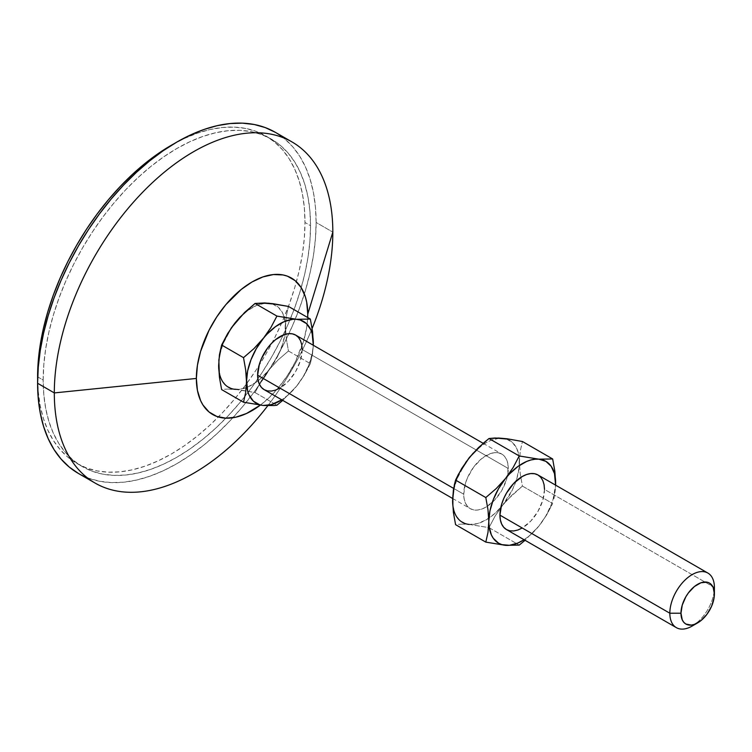 <?xml version="1.0" encoding="UTF-8"?>
<svg xmlns="http://www.w3.org/2000/svg" width="752" height="752" viewBox="0 0 752 752"><rect width="100%" height="100%" fill="white"/><g stroke="black" fill="none" stroke-linecap="round" stroke-linejoin="round"><path stroke-width="0.56" stroke-dasharray="3.76 2.82" d="M692.122 626.078A31.509 18.189 120 0 0 714.4 587.491L544.504 489.402A31.509 18.189 120 0 0 537.981 474.973M264.159 389.658A31.509 18.189 120 0 0 288.439 381.217A31.509 18.189 120 0 0 302.191 349.501L508.296 468.496A31.509 18.189 -60 0 1 507.45 475.988A31.509 18.189 -60 0 1 487.465 506.199A31.509 18.189 -60 0 1 470.263 508.653A31.509 18.189 -60 0 1 463.73 494.224L453.635 488.396L463.73 494.224A31.509 18.189 -60 0 1 477.492 462.518A31.509 18.189 -60 0 1 501.772 454.076A31.509 18.189 -60 0 1 508.296 468.496L302.191 349.501A31.509 18.189 120 0 0 295.668 335.082M275.326 132.314L284.51 138.706L292.65 146.687L299.672 156.162L305.519 167.057L310.125 179.258L313.443 192.644L315.445 207.101L316.122 222.47A196.939 113.702 120 0 1 230.15 420.669A196.939 113.702 120 0 1 78.387 473.431L88.51 478.178L99.49 481.242L111.211 482.587L123.563 482.201L136.432 480.086L149.695 476.27L163.212 470.78L176.861 463.674L190.51 455.016L204.027 444.902L217.281 433.415L230.15 420.669L242.501 406.785L254.223 391.905L265.202 376.169L275.326 359.729L284.51 342.733L292.65 325.362L299.672 307.765L305.519 290.131L310.125 272.609L313.443 255.389L315.445 238.619L316.122 222.47L332.826 232.124L316.122 222.47A196.939 113.702 120 0 0 283.335 137.757M37.703 376.902L43.174 380.061A189.062 109.153 -60 0 1 125.697 189.786A189.062 109.153 -60 0 1 271.387 139.139A189.062 109.153 -60 0 1 310.548 225.685L304.974 222.47A189.062 109.153 120 0 0 265.823 135.924A189.062 109.153 120 0 0 174.041 143.726L184.39 138.462L197.372 133.189L210.099 129.523L222.451 127.502L234.314 127.126L245.566 128.423L256.103 131.356L271.387 139.139L280.205 145.277L288.016 152.929L294.765 162.028L300.368 172.49L304.795 184.202L307.982 197.052L309.909 210.927L310.548 225.685A189.062 109.153 -60 0 1 283.203 335.016A189.062 109.153 -60 0 1 257.87 378.895A189.062 109.153 -60 0 1 82.325 466.607A189.062 109.153 -60 0 1 43.174 380.061L37.703 376.902M307.69 317.532L306.694 327.299L303.526 341.192L295.122 362.229L287.396 375.605L278.315 387.853L268.229 398.504L260.314 405.14A78.781 45.487 -60 0 0 307.69 317.532M218.926 370.454L221.182 378.886L225.544 385.09L231.71 388.652L239.268 389.329L247.699 387.073L256.423 382.035L260.709 378.576L268.774 370.059L278.578 354.474L282.94 343.232L285.196 332.196L285.196 322.119L282.94 313.687L278.578 307.483L272.403 303.921M264.845 303.244L256.423 305.509L247.699 310.548L239.268 318.021L235.348 322.514A47.263 27.288 120 0 0 218.635 365.585M231.71 327.421L223.118 343.702L219.772 354.935L218.926 360.377M76.76 463.392L92.045 471.166L102.582 474.108L113.843 475.396L125.697 475.029L138.048 472.999L150.776 469.333L163.757 464.069L176.861 457.244L189.965 448.935L202.937 439.215L215.664 428.189L228.016 415.959L239.879 402.63L251.13 388.342L261.668 373.236L271.387 357.454L280.205 341.135L288.016 324.46L294.765 307.568L300.368 290.639L304.795 273.822L307.982 257.287L309.909 241.185L310.548 225.685L304.974 222.47A189.062 109.153 120 0 1 284.04 317.494A189.062 109.153 120 0 1 272.168 342.715A189.062 109.153 120 0 1 259.017 365.491A189.062 109.153 120 0 1 246.459 383.915A189.062 109.153 120 0 1 76.76 463.392A189.062 109.153 120 0 1 37.628 380.004L38.239 391.604L40.166 405.469L43.353 418.328L47.78 430.041L53.383 440.493L60.132 449.593L67.943 457.254L76.76 463.392L86.48 467.951L97.017 470.893L108.269 472.181L120.132 471.814L132.484 469.784L145.211 466.118L158.183 460.844L171.287 454.029L184.39 445.72L197.372 436L210.099 424.974L222.451 412.735L234.314 399.415L245.566 385.127L256.103 370.022L265.823 354.239L274.63 337.921L282.451 321.245L289.191 304.353L294.803 287.424L299.221 270.607L302.407 254.073L304.334 237.97L304.974 222.47L304.334 207.712L302.407 193.837L299.221 180.988L294.803 169.275L289.191 158.813L282.451 149.714L274.63 142.062L265.823 135.924M82.325 466.607L73.517 460.468L65.697 452.817L58.957 443.708L53.345 433.255L48.927 421.543L45.74 408.693L43.813 394.819L43.174 380.061L43.813 364.551L45.74 348.458L48.927 331.923L53.345 315.107L58.957 298.168L65.697 281.286L73.517 264.601L82.325 248.292L92.045 232.509L102.582 217.394L113.843 203.115L125.697 189.786L138.048 177.557L150.776 166.521L163.757 156.811L176.861 148.501L189.965 141.677L202.937 136.413L215.664 132.737L228.016 130.716L239.879 130.34L251.13 131.638L261.668 134.58L271.387 139.139M312.118 328.455A196.939 113.702 -60 0 1 267.797 405.713A196.939 113.702 120 0 0 312.118 328.455M224.5 389.245L227.715 389.066L224.5 389.245M235.348 389.357L255.041 392.572L276.924 405.206L255.041 392.572L261.132 381.029L268.774 370.059L278.024 360.011L288.467 350.996L310.35 363.63L288.467 350.996L286.286 338.748L285.478 326.988L286.286 316.178L288.467 306.431L286.286 316.178L285.478 326.988L286.286 338.748L288.467 350.996L278.024 360.011L268.774 370.059L261.132 381.029L255.041 392.572L239.803 389.856L227.715 389.066L235.348 389.357A47.263 27.288 120 0 0 246.252 387.647A47.263 27.288 120 0 0 258.199 380.681A47.263 27.288 120 0 0 268.774 370.059A47.263 27.288 120 0 0 284.914 334.405A47.263 27.288 120 0 0 285.478 326.988A47.263 27.288 120 0 0 284.312 317.541A47.263 27.288 120 0 0 268.774 303.216A47.263 27.288 120 0 0 235.348 322.514M310.35 363.63L312.522 353.882L313.302 345.262A47.263 27.288 -60 0 1 296.626 386.143L304.259 375.173L310.35 363.63L312.522 353.882L313.302 345.262L312.193 353.722L308.856 364.955L303.545 376.009L296.626 386.143A47.263 27.288 -60 0 1 281.774 399.829L288.561 394.65L296.626 386.143L304.259 375.173L310.35 363.63M282.273 400.807L296.626 386.143L282.273 400.807M302.191 349.501L300.499 360.33L295.668 371.469L288.439 381.217L279.913 388.098M452.883 505.532L455.139 513.954L459.5 520.168L465.667 523.721L469.304 524.435L477.36 523.636L486.018 519.952L494.666 513.644L502.721 505.137L512.535 489.543L516.897 478.3L519.153 467.265L519.153 457.188L516.897 448.765L512.535 442.561L506.359 438.999M498.802 438.322L490.379 440.578L486.018 442.768L477.36 449.076L473.224 453.089M465.667 462.489L457.075 478.78L453.729 490.013L452.883 495.455M463.73 494.224L465.432 483.404L467.49 477.764L473.638 467.114L481.665 458.635L490.36 453.616L494.543 452.666L498.397 452.826L501.772 454.076L504.545 456.37L506.604 459.632L507.873 463.721L507.873 473.76L506.604 479.325L501.772 490.454L494.543 500.212L486.018 507.092L481.665 509.104L477.492 510.053L473.638 509.903L470.263 508.653L467.49 506.35L465.432 503.088L464.163 498.999L463.73 494.224M469.304 524.435L488.997 527.65L519.237 545.106L488.997 527.65L495.079 516.116L502.721 505.137L507.177 499.977L522.424 486.074L552.664 503.53L546.582 515.064L538.93 526.043L524.595 540.697L538.93 526.043L545.858 515.91L551.169 504.855L553.096 499.206L555.596 485.143A47.263 27.288 -60 0 1 538.93 526.043A47.263 27.288 -60 0 1 524.078 539.72L530.874 534.55L538.93 526.043L546.582 515.064L552.664 503.53L522.424 486.074L520.243 473.807L519.435 462.066L520.243 451.238L522.424 441.509L520.243 451.238L519.435 462.066L520.243 473.807L522.424 486.074L511.971 495.098L502.721 505.137L495.079 516.116L488.997 527.65L469.304 524.435A47.263 27.288 120 0 0 488.734 518.26A47.263 27.288 120 0 0 500.832 507.393A47.263 27.288 120 0 0 502.721 505.137A47.263 27.288 120 0 0 515.975 481.177A47.263 27.288 120 0 0 519.435 462.066A47.263 27.288 120 0 0 519.04 456.389A47.263 27.288 120 0 0 502.721 438.294A47.263 27.288 120 0 0 469.304 457.583A47.263 27.288 120 0 0 452.591 500.653M458.447 524.313L461.662 524.144L458.447 524.313M465.262 524.172L461.662 524.144L465.262 524.172M506.463 529.558A31.509 18.189 120 0 0 530.752 521.108A31.509 18.189 120 0 0 544.504 489.402L714.4 587.491A31.509 18.189 -60 0 1 695.102 624.122M544.504 489.402L542.803 500.23L537.981 511.36L530.752 521.108L522.226 527.998M555.437 488.537L554.835 493.801L555.437 488.537M553.895 498.783L554.835 493.801L553.895 498.783M483.179 443.332L501.772 454.076M452.629 498.473L470.263 508.653"/><path stroke-width="1.13" d="M695.102 624.122A31.509 18.189 -60 0 1 676.368 627.647A31.509 18.189 -60 0 1 669.835 613.218L499.939 515.129L501.64 504.301L503.699 498.67L506.463 493.171L513.691 483.414L522.226 476.533L526.569 474.521L530.752 473.572L534.597 473.722L537.981 474.973A31.509 18.189 120 0 0 513.691 483.414A31.509 18.189 120 0 0 499.939 515.129L669.835 613.218A31.509 18.189 -60 0 1 683.596 581.503A31.509 18.189 -60 0 1 707.876 573.062A31.509 18.189 -60 0 1 714.4 587.491A31.509 18.189 120 0 0 692.122 574.622A31.509 18.189 120 0 0 669.835 613.218L680.974 613.218A23.632 13.649 -60 0 1 697.687 584.276A23.632 13.649 -60 0 1 714.4 593.92L714.4 587.491L714.08 597.868L711.58 606.272L706.974 614.252L700.949 620.616L694.425 624.376L691.295 625.091L685.871 624.038L683.794 622.308L682.252 619.864L680.974 613.218L682.252 605.097L685.871 596.75L688.409 592.886L694.425 586.522L700.949 582.762L706.974 582.161L709.503 583.101L713.131 587.274L714.4 593.92A23.632 13.649 -60 0 1 697.687 622.863A23.632 13.649 -60 0 1 680.974 613.218L669.835 613.218A31.509 18.189 120 0 0 692.122 626.078L697.687 622.863M257.626 375.229L453.635 488.396L257.626 375.229L259.327 364.41L261.386 358.77L267.533 348.12L271.387 343.523L275.561 339.641L284.256 334.621L288.439 333.672L292.293 333.832L295.668 335.082A31.509 18.189 120 0 0 271.387 343.523A31.509 18.189 120 0 0 257.626 375.229A31.509 18.189 120 0 0 264.159 389.658L261.386 387.355L259.327 384.103L258.058 380.004L257.626 375.229M54.313 392.92L196.357 378.444A78.781 45.487 -60 0 1 252.061 281.962A78.781 45.487 -60 0 1 307.765 314.129L332.826 232.124A196.939 113.702 120 0 0 193.574 151.716A196.939 113.702 120 0 0 54.313 392.92A196.939 113.702 -60 0 1 140.276 194.721A196.939 113.702 -60 0 1 292.039 141.959A196.939 113.702 -60 0 1 332.826 232.124A196.939 113.702 -60 0 1 312.118 328.455A196.939 113.702 120 0 0 332.826 232.124L307.765 314.129L307.69 317.532A78.781 45.487 -60 0 0 307.765 314.129L306.694 302.201L305.368 296.843L301.185 287.602L295.122 280.618L287.396 276.163L283.006 274.941L273.38 274.555L262.927 276.924L252.061 281.962L241.195 289.473L225.797 304.72L216.717 316.968L209 330.344L200.596 351.381L197.428 365.284L196.357 378.444L54.313 392.92L37.6 383.276L54.313 392.92A196.939 113.702 120 0 0 126.28 492.156A196.939 113.702 120 0 0 267.797 405.713A196.939 113.702 -60 0 1 95.1 483.075A196.939 113.702 -60 0 1 54.313 392.92M283.335 137.757A196.939 113.702 120 0 0 275.326 132.314A196.939 113.702 120 0 0 123.563 185.077A196.939 113.702 120 0 0 37.6 383.276L38.267 398.645L40.279 413.102L43.597 426.487L48.203 438.689L54.041 449.583L61.072 459.058L69.212 467.039L78.387 473.431L95.1 483.075M37.6 376.837L37.628 380.004A189.062 109.153 120 0 1 37.6 376.837A189.062 109.153 120 0 1 174.041 143.726L158.183 153.596L145.211 163.306L132.484 174.332L120.132 186.571L108.269 199.9L97.017 214.179L86.48 229.294L76.76 245.077L67.943 261.386L60.132 278.071L53.383 294.953L47.78 311.892L43.353 328.709L40.166 345.243L38.239 361.336L37.6 376.837M260.314 405.14L246.6 413.45L235.893 417.172L225.797 418.178L216.717 416.411L209 411.955L202.937 404.971L200.596 400.619L197.428 390.382L196.357 378.444A78.781 45.487 -60 0 0 260.314 405.14M272.403 303.921L264.845 303.244M235.357 322.495L231.71 327.421M218.926 360.377L218.926 370.454M292.039 141.959L275.326 132.314L265.202 127.567L254.223 124.503L242.501 123.159L230.15 123.544L217.281 125.65L204.027 129.476L190.51 134.965L176.861 142.072L163.212 150.72L149.695 160.843L136.432 172.33L123.563 185.077L111.211 198.96L99.49 213.841L88.51 229.576L78.387 246.017L69.212 263.012L61.072 280.383L54.041 297.98L48.203 315.614L43.597 333.136L40.279 350.357L38.267 367.126L37.6 383.276A196.939 113.702 120 0 0 78.387 473.431M218.635 365.585L219.443 354.756L221.624 345.027L227.706 333.493L235.348 322.514L239.803 317.353L255.041 303.451L276.924 316.084L270.842 327.618L263.2 338.597L253.95 348.627L243.507 357.661L245.678 369.918L247.624 390.993L249.034 394.96L253.396 401.173L259.562 404.736L263.2 405.441L271.265 404.642L281.774 399.829A47.263 27.288 -60 0 1 263.2 405.441L243.507 402.226L263.2 405.441A47.263 27.288 -60 0 1 246.487 381.668L245.678 392.488L243.507 402.226L221.624 389.592L219.443 377.335L218.841 360.02L221.624 345.027L243.507 357.661L245.678 369.918L246.487 381.668L245.678 392.488L243.507 402.226L221.624 389.592L219.443 377.335L218.635 365.585A47.263 27.288 120 0 0 235.348 389.357M264.723 302.953L273.22 303.714L288.467 306.431L310.35 319.064L296.626 319.299L276.924 316.084L255.041 303.451L268.774 303.216L288.467 306.431L310.35 319.064L296.626 319.299A47.263 27.288 -60 0 1 313.33 343.072L312.522 331.312L310.35 319.064L312.522 331.312L313.33 343.072A47.263 27.288 -60 0 1 313.283 345.253L312.193 333.738L310.792 329.771L306.431 323.567L300.255 320.004L276.924 316.084L270.842 327.618L263.2 338.597A47.263 27.288 -60 0 1 296.626 319.299L292.697 319.327L284.275 321.583L275.552 326.622L267.12 334.095L253.95 348.627L243.507 357.661L221.624 345.027L231.306 327.919L244.597 312.475L255.041 303.451L264.723 302.953M276.924 405.206L282.752 400.393L276.924 405.206L274.048 405.554L276.924 405.206M263.2 405.441L274.048 405.554L263.2 405.441M313.302 345.262L313.33 343.072L313.283 345.253M246.487 381.668A47.263 27.288 -60 0 1 263.2 338.597L256.282 348.721L250.971 359.785L247.624 371.018L246.487 381.668M279.913 388.098L275.561 390.109L271.387 391.059L267.533 390.908L264.159 389.658L452.629 498.473M483.179 443.332L295.668 335.082L298.441 337.375L300.499 340.637L301.768 344.736L302.191 349.501M452.883 495.455L452.883 505.532M506.359 438.999L498.802 438.322M473.224 453.089L465.667 462.489M452.591 500.653L454.34 484.861L455.58 480.096L458.457 474.268L469.304 457.583L483.658 442.919L488.997 438.519L495.089 438.002L507.186 438.792L522.424 441.509L552.664 458.964L535.01 459.228L530.874 459.989L526.588 461.484L517.855 466.522L509.433 473.995L505.513 478.488L498.585 488.621L493.274 499.676L489.937 510.918L488.8 521.559L489.082 526.438L491.347 534.86L493.274 538.272L498.585 543.198L501.875 544.627L509.433 545.303L517.855 543.047L524.078 539.72A47.263 27.288 -60 0 1 505.513 545.332L519.237 545.106L525.065 540.293L519.237 545.106L505.513 545.332A47.263 27.288 -60 0 1 488.8 521.559A47.263 27.288 -60 0 1 505.513 478.488A47.263 27.288 -60 0 1 538.93 459.19L519.237 455.975L513.146 467.528L505.513 478.488L496.254 488.537L485.811 497.561L487.992 509.8L488.8 521.559L487.992 532.369L485.811 542.117L505.513 545.332L485.811 542.117L455.58 524.661L453.4 512.422L452.591 500.653L453.4 489.853L455.58 480.096L485.811 497.561L487.992 509.8L488.8 521.559L487.992 532.369L485.811 542.117L455.58 524.661L453.4 512.422L452.591 500.653A47.263 27.288 120 0 0 469.304 524.435M499.939 515.129A31.509 18.189 120 0 0 506.463 529.558L503.699 527.255L501.64 523.994L500.371 519.905L499.939 515.129M555.596 485.143L554.506 473.638L551.169 466.259L545.858 461.333L538.93 459.19A47.263 27.288 -60 0 1 555.643 482.972L554.835 471.231L552.664 458.964L522.424 441.509L507.186 438.792L498.689 438.031L488.997 438.519L519.237 455.975L488.997 438.519L478.563 447.534L469.304 457.583L461.662 468.552L455.58 480.096L485.811 497.561L496.254 488.537L505.513 478.488L513.146 467.528L519.237 455.975L538.93 459.19L552.664 458.964L554.835 471.231L555.643 482.972A47.263 27.288 -60 0 1 555.596 485.143M522.226 527.998L517.874 530.01L513.691 530.959L509.847 530.809L506.463 529.558L676.368 627.647M707.876 573.062L537.981 474.973L540.744 477.276L542.803 480.537L544.072 484.626L544.504 489.402M555.615 485.162L555.643 482.972L555.615 485.162"/></g></svg>
